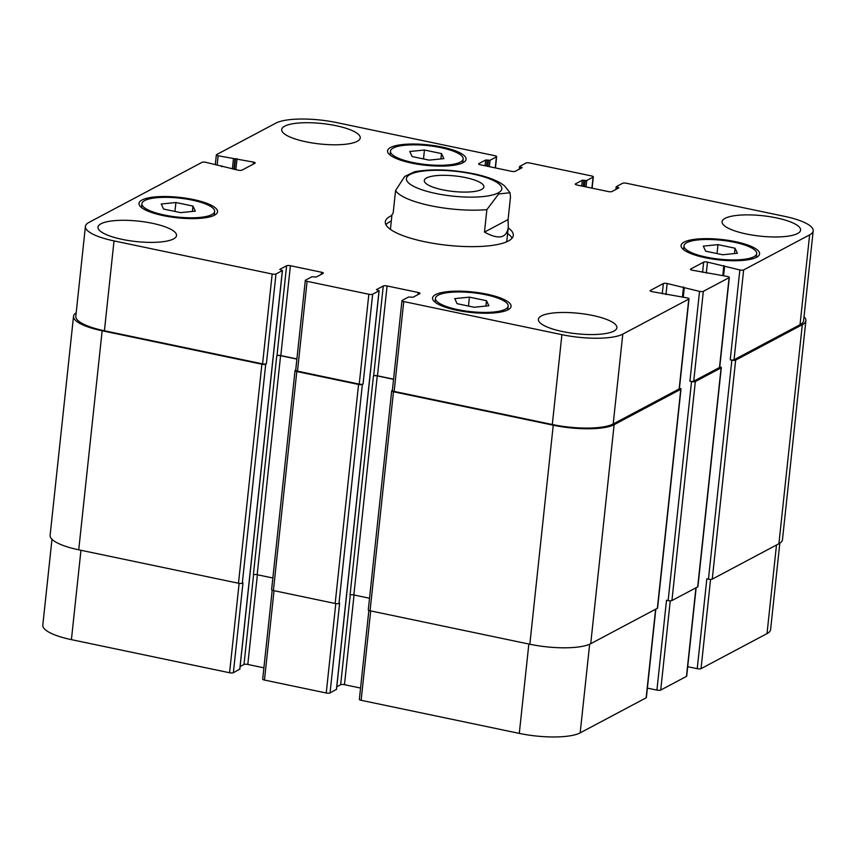 <?xml version="1.0" encoding="UTF-8"?>
<svg xmlns="http://www.w3.org/2000/svg" width="856" height="856" viewBox="0 0 856 856"><rect width="100%" height="100%" fill="white"/><g stroke="black" fill="none" stroke-linecap="round" stroke-linejoin="round"><path stroke-width="1.28" d="M426.588 177.941A29.981 7.811 -173.9 0 1 460.368 176.657A29.981 7.811 -173.9 0 1 483.918 186.886A29.981 7.811 -173.9 0 1 453.273 191.466A29.981 7.811 -173.9 0 1 424.298 180.52A29.981 7.811 -173.9 0 1 426.588 177.941M414.636 171.735L404.695 176.475L395.579 190.524L393.182 212.994L391.962 214.738L390.539 228.028A58.497 15.226 -173.9 0 0 390.657 229.547M484.475 232.104L486.871 209.634L498.652 193.991L510.016 192.728L510.476 197.105L508.079 219.564L484.475 232.104C498.695 239.894 506.634 238.246 508.293 227.172L508.079 219.564M507.619 233.528A64.35 16.756 -173.9 0 1 512.07 238.182M385.938 224.7A64.35 16.756 -173.9 0 1 391.278 221.094M508.218 227.91A64.35 16.756 -173.9 0 1 513.29 235.475A64.35 16.756 -173.9 0 1 447.528 245.298A64.35 16.756 -173.9 0 1 385.328 221.8A64.35 16.756 -173.9 0 1 391.877 215.477M508.293 227.172L506.87 240.461A58.497 15.226 -173.9 0 1 506.431 241.916M51.981 539.28L42.8 625.148A46.802 12.187 6.1 0 0 71.412 639.646L229.569 672.752A2.921 0.76 6.1 0 0 233.367 672.72L239.776 669.103M687.71 666.696L697.233 668.686A2.921 0.76 6.1 0 0 701.043 668.654L767.019 633.601A46.802 12.187 6.1 0 0 770.593 629.588L779.816 543.196M647.393 688.117L656.916 690.107A2.921 0.76 6.1 0 0 660.714 690.075L686.48 676.39A2.921 0.76 6.1 0 0 686.705 676.144L696.153 587.687M368.861 610.424L359.349 699.384A2.921 0.76 6.1 0 0 361.136 700.294L519.292 733.399A46.802 12.187 6.1 0 0 580.175 732.864L646.152 697.811A2.921 0.76 6.1 0 0 646.376 697.565L655.835 609.119M336.793 686.769L340.656 684.725A2.921 0.76 -173.9 0 1 344.465 684.682L360.558 688.053M272.197 590.191L262.685 679.15A2.921 0.76 6.1 0 0 264.472 680.06L326.232 692.986A2.921 0.76 6.1 0 0 330.041 692.953L336.451 689.337M240.129 666.535L243.992 664.491A2.921 0.76 -173.9 0 1 247.801 664.449L263.894 667.819M412.132 156.562L409.767 151.501L424.448 150.014L441.503 153.588L443.868 158.638L429.177 160.126L412.132 156.562M441.503 153.588L440.926 158.938M424.448 150.014L423.495 158.938M705.654 251.183L703.29 246.121L717.97 244.634L735.026 248.208L737.39 253.269L722.71 254.756L705.654 251.183M735.026 248.208L734.459 253.558M717.97 244.634L717.018 253.558M457.115 303.687L454.739 298.626L469.43 297.139L486.486 300.702L488.851 305.763L474.16 307.25L457.115 303.687M486.486 300.702L485.908 306.063M469.43 297.139L468.478 306.063M163.582 209.057L161.217 204.006L175.908 202.508L192.964 206.082L195.329 211.143L180.637 212.63L163.582 209.057M192.964 206.082L192.386 211.443M175.908 202.508L174.956 211.443M686.78 242.665A36.562 9.523 6.1 0 0 683.987 245.811A36.562 9.523 6.1 0 0 719.329 259.165A36.562 9.523 6.1 0 0 756.693 253.579A36.562 9.523 6.1 0 0 727.975 241.103A36.562 9.523 6.1 0 0 686.78 242.665M684.094 242.109A39.483 10.283 -173.9 0 1 728.584 240.408A39.483 10.283 -173.9 0 1 759.604 253.89A39.483 10.283 -173.9 0 1 719.243 259.914A39.483 10.283 -173.9 0 1 681.076 245.501A39.483 10.283 -173.9 0 1 684.094 242.109M393.246 148.045A36.562 9.523 6.1 0 0 390.464 151.191A36.562 9.523 6.1 0 0 425.807 164.534A36.562 9.523 6.1 0 0 463.171 158.959A36.562 9.523 6.1 0 0 434.452 146.472A36.562 9.523 6.1 0 0 393.246 148.045M390.561 147.489A39.483 10.283 -173.9 0 1 435.062 145.787A39.483 10.283 -173.9 0 1 466.081 159.269A39.483 10.283 -173.9 0 1 425.721 165.294A39.483 10.283 -173.9 0 1 387.554 150.881A39.483 10.283 -173.9 0 1 390.561 147.489M144.707 200.55A36.562 9.523 6.1 0 0 141.914 203.685A36.562 9.523 6.1 0 0 177.256 217.039A36.562 9.523 6.1 0 0 214.631 211.453A36.562 9.523 6.1 0 0 185.913 198.977A36.562 9.523 6.1 0 0 144.707 200.55M142.021 199.983A39.483 10.283 -173.9 0 1 186.522 198.282A39.483 10.283 -173.9 0 1 217.531 211.764A39.483 10.283 -173.9 0 1 177.181 217.799A39.483 10.283 -173.9 0 1 139.014 203.375A39.483 10.283 -173.9 0 1 142.021 199.983M438.229 295.17A36.562 9.523 6.1 0 0 435.447 298.305A36.562 9.523 6.1 0 0 470.789 311.659A36.562 9.523 6.1 0 0 508.154 306.084A36.562 9.523 6.1 0 0 479.435 293.597A36.562 9.523 6.1 0 0 438.229 295.17M435.544 294.603A39.483 10.283 -173.9 0 1 480.045 292.913A39.483 10.283 -173.9 0 1 511.064 306.395A39.483 10.283 -173.9 0 1 470.704 312.419A39.483 10.283 -173.9 0 1 432.537 297.995A39.483 10.283 -173.9 0 1 435.544 294.603M88.981 222.4A46.802 12.187 6.1 0 0 85.407 226.412A46.802 12.187 6.1 0 0 114.019 240.911L272.176 274.016A2.921 0.76 6.1 0 0 275.985 273.984L282.373 270.592L279.773 269.383L286.61 265.756A2.921 0.76 -173.9 0 1 290.409 265.724L321.556 272.24A2.921 0.76 -173.9 0 1 323.343 273.15A2.921 0.76 -173.9 0 1 323.129 273.396L316.292 277.023L311.905 276.777L305.517 280.169A2.921 0.76 6.1 0 0 305.303 280.415A2.921 0.76 6.1 0 0 307.09 281.324L368.84 294.25A2.921 0.76 6.1 0 0 372.649 294.218L379.037 290.826L376.437 289.617L383.274 285.99A2.921 0.76 -173.9 0 1 387.083 285.958L418.231 292.474A2.921 0.76 -173.9 0 1 420.018 293.383A2.921 0.76 -173.9 0 1 419.793 293.629L412.956 297.257L408.569 297.011L402.192 300.403A2.921 0.76 6.1 0 0 401.967 300.649A2.921 0.76 6.1 0 0 403.754 301.558L561.91 334.664A46.802 12.187 6.1 0 0 622.793 334.129L688.77 299.086A2.921 0.76 6.1 0 0 688.994 298.83A2.921 0.76 6.1 0 0 687.208 297.92L651.908 291.618A2.921 0.76 -173.9 0 1 650.121 290.708A2.921 0.76 -173.9 0 1 650.346 290.462L663.347 283.561A2.921 0.76 -173.9 0 1 667.145 283.518L699.523 291.382A2.921 0.76 6.1 0 0 703.332 291.35L729.087 277.654A2.921 0.76 6.1 0 0 729.312 277.408A2.921 0.76 6.1 0 0 727.525 276.499L692.237 270.196A2.921 0.76 -173.9 0 1 690.45 269.287A2.921 0.76 -173.9 0 1 690.674 269.041L703.664 262.129A2.921 0.76 -173.9 0 1 707.473 262.096L739.852 269.95A2.921 0.76 6.1 0 0 743.65 269.918L809.626 234.876A46.802 12.187 6.1 0 0 813.2 230.853A46.802 12.187 6.1 0 0 784.588 216.354L626.432 183.248A2.921 0.76 6.1 0 0 622.633 183.28L616.245 186.672L618.835 187.881L612.008 191.509A2.921 0.76 -173.9 0 1 608.199 191.551L577.051 185.024A2.921 0.76 -173.9 0 1 575.264 184.126A2.921 0.76 -173.9 0 1 575.489 183.869L582.315 180.242L586.702 180.498L593.09 177.106A2.921 0.76 6.1 0 0 593.315 176.85A2.921 0.76 6.1 0 0 591.528 175.94L529.768 163.014A2.921 0.76 6.1 0 0 525.959 163.047L519.485 166.546L522.171 167.648L515.344 171.275A2.921 0.76 -173.9 0 1 511.535 171.318L480.387 164.791A2.921 0.76 -173.9 0 1 478.6 163.892A2.921 0.76 -173.9 0 1 478.825 163.635L485.652 160.008L490.039 160.265L496.427 156.873A2.921 0.76 6.1 0 0 496.651 156.616A2.921 0.76 6.1 0 0 494.864 155.706L336.708 122.601A46.802 12.187 6.1 0 0 275.825 123.136L216.568 154.615A2.921 0.76 6.1 0 0 216.343 154.861A2.921 0.76 6.1 0 0 218.13 155.771L253.419 162.084A2.921 0.76 -173.9 0 1 255.206 162.982A2.921 0.76 -173.9 0 1 254.981 163.239L241.991 170.141A2.921 0.76 -173.9 0 1 238.182 170.173L205.804 162.319A2.921 0.76 6.1 0 0 202.005 162.351L88.981 222.4M725.086 218.334A39.483 10.283 -173.9 0 1 769.587 216.643A39.483 10.283 -173.9 0 1 800.606 230.125A39.483 10.283 -173.9 0 1 760.246 236.149A39.483 10.283 -173.9 0 1 722.079 221.725A39.483 10.283 -173.9 0 1 725.086 218.334M541.388 315.928A39.483 10.283 -173.9 0 1 585.889 314.238A39.483 10.283 -173.9 0 1 616.898 327.72A39.483 10.283 -173.9 0 1 576.548 333.744A39.483 10.283 -173.9 0 1 538.381 319.32A39.483 10.283 -173.9 0 1 541.388 315.928M284.727 126.164A39.483 10.283 -173.9 0 1 329.218 124.462A39.483 10.283 -173.9 0 1 360.237 137.944A39.483 10.283 -173.9 0 1 319.877 143.969A39.483 10.283 -173.9 0 1 281.71 129.556A39.483 10.283 -173.9 0 1 284.727 126.164M101.019 223.758A39.483 10.283 -173.9 0 1 145.52 222.057A39.483 10.283 -173.9 0 1 176.539 235.539A39.483 10.283 -173.9 0 1 136.179 241.563A39.483 10.283 -173.9 0 1 98.012 227.15A39.483 10.283 -173.9 0 1 101.019 223.758M265.713 364.196A2.921 0.76 -173.9 0 1 261.904 364.228L102.142 330.78A46.802 12.187 -173.9 0 1 73.53 316.292L50.119 535.31A46.802 12.187 6.1 0 0 78.731 549.809L238.492 583.246A2.921 0.76 6.1 0 0 242.302 583.214L265.713 364.196L266.377 363.832A2.921 0.76 -173.9 0 1 262.578 363.875L104.421 330.769A46.802 12.187 -173.9 0 1 75.809 316.271L85.407 226.412M296.904 358.942L280.811 355.572A2.921 0.76 6.1 0 0 277.002 355.604L276.777 355.732A2.921 0.76 6.1 0 1 280.586 355.689L296.893 359.103M362.377 384.43A2.921 0.76 -173.9 0 1 358.568 384.462L296.807 371.536A2.921 0.76 -173.9 0 1 295.02 370.627L271.62 589.656A2.921 0.76 6.1 0 0 273.406 590.554L335.167 603.48A2.921 0.76 6.1 0 0 338.965 603.448L362.377 384.43L363.051 384.066A2.921 0.76 -173.9 0 1 359.242 384.109L297.481 371.172A2.921 0.76 -173.9 0 1 295.695 370.274L305.303 280.415M393.567 379.176L377.475 375.805A2.921 0.76 6.1 0 0 373.665 375.838L373.441 375.966A2.921 0.76 6.1 0 1 377.25 375.923L393.557 379.336M688.994 298.83L679.386 388.688A2.921 0.76 -173.9 0 1 679.161 388.934L613.185 423.988A46.802 12.187 -173.9 0 1 552.302 424.512L394.145 391.406A2.921 0.76 -173.9 0 1 392.358 390.507L401.967 300.649M729.312 277.408L719.714 367.267A2.921 0.76 -173.9 0 1 719.489 367.513L693.724 381.198A2.921 0.76 -173.9 0 1 689.925 381.23L699.523 291.382M813.2 230.853L803.602 320.711A46.802 12.187 -173.9 0 1 800.028 324.724L734.052 359.777A2.921 0.76 -173.9 0 1 730.243 359.809L739.852 269.95M679.439 388.164A2.921 0.76 -173.9 0 1 681.002 389.02A2.921 0.76 -173.9 0 1 680.777 389.277L614.127 424.683A46.802 12.187 -173.9 0 1 553.244 425.207L393.482 391.77A2.921 0.76 -173.9 0 1 391.684 390.86A2.921 0.76 -173.9 0 1 391.909 390.614L392.38 390.368M295.02 370.627A2.921 0.76 -173.9 0 1 295.245 370.38L295.705 370.134M73.53 316.292A46.802 12.187 -173.9 0 1 76.184 312.804M804.019 316.72A46.802 12.187 -173.9 0 1 805.881 320.69A46.802 12.187 -173.9 0 1 802.307 324.702L735.657 360.119A2.921 0.76 -173.9 0 1 731.859 360.151L730.243 359.809M719.768 366.743A2.921 0.76 -173.9 0 1 721.319 367.599A2.921 0.76 -173.9 0 1 721.105 367.855L695.34 381.541A2.921 0.76 -173.9 0 1 691.53 381.573L689.925 381.23M242.302 583.214L242.976 582.861L233.367 672.72M338.965 603.448L339.639 603.095L330.041 692.953M276.777 355.732L253.376 574.75A2.921 0.76 -173.9 0 1 257.175 574.718L272.861 578.003M373.441 375.966L350.04 594.984A2.921 0.76 -173.9 0 1 353.849 594.952L369.525 598.237M391.684 390.86L368.283 609.889A2.921 0.76 6.1 0 0 370.07 610.788L529.832 644.236A46.802 12.187 6.1 0 0 590.726 643.701L657.365 608.295A2.921 0.76 6.1 0 0 657.59 608.049L681.002 389.02M656.916 690.107L666.514 600.259L668.129 600.591A2.921 0.76 6.1 0 0 671.928 600.559L697.693 586.874A2.921 0.76 6.1 0 0 697.918 586.628L721.319 367.599M697.233 668.686L706.842 578.838L708.447 579.17A2.921 0.76 6.1 0 0 712.256 579.138L778.907 543.731A46.802 12.187 6.1 0 0 782.47 539.708L805.881 320.69M472.48 173.95A47.968 12.487 6.1 0 0 406.782 180.605A47.968 12.487 6.1 0 0 483.062 196.57A47.968 12.487 6.1 0 0 472.48 173.95M395.579 190.524A58.497 15.226 6.1 0 0 486.871 209.634M104.421 330.769L114.019 240.911M262.578 363.875L272.176 274.016M266.377 363.832L275.985 273.984M280.811 355.572L290.409 265.724M277.002 355.604L286.61 265.756M321.332 274.348L321.556 272.24M297.481 371.172L307.09 281.324M359.242 384.109L368.84 294.25M363.051 384.066L372.649 294.218M377.475 375.805L387.083 285.958M373.665 375.838L383.274 285.99M417.995 294.582L418.231 292.474M394.145 391.406L403.754 301.558M552.302 424.512L561.91 334.664M613.185 423.988L622.793 334.129M679.161 388.934L688.77 299.086M650.293 291.008L650.346 290.462M662.244 293.779L663.347 283.561M665.968 294.56L667.145 283.518M693.724 381.198L703.332 291.35M719.489 367.513L729.087 277.654M690.61 269.576L690.674 269.041M702.573 272.358L703.664 262.129M706.296 273.139L707.473 262.096M734.052 359.777L743.65 269.918M800.028 324.724L809.626 234.876M575.425 184.415L575.489 183.869M591.913 188.138L593.09 177.106M478.761 164.181L478.825 163.635M495.25 167.904L496.427 156.873M217.178 164.694L218.13 155.771M253.194 164.191L253.419 162.084M80.956 550.28L71.412 639.646M239.124 583.364L229.569 672.752M253.59 574.665L243.992 664.491M257.389 574.761L247.801 664.449M274.027 590.683L264.472 680.06M335.787 603.598L326.232 692.986M350.265 594.899L340.656 684.725M354.052 594.995L344.465 684.682M370.691 610.917L361.136 700.294M528.848 644.022L519.292 733.399M589.656 644.226L580.175 732.864M655.621 609.226L646.152 697.811M670.259 600.816L660.714 690.075M695.949 587.805L686.48 676.39M710.576 579.394L701.043 668.654M776.488 545.015L767.019 633.601M233.859 169.263L234.961 158.959M235.518 158.66L234.373 169.37M232.372 168.953L233.431 158.97M489.354 166.674L490.039 160.265M487.867 166.364L488.519 160.275M486.529 166.075L487.171 159.997M485.042 165.764L485.652 160.008M521.454 168.033L521.55 167.188M519.999 168.803L520.202 166.909M519.282 169.188L519.549 166.663M586.018 186.908L586.702 180.498M584.53 186.597L585.183 180.509M583.193 186.308L583.846 180.231M581.706 185.998L582.315 180.242M618.118 188.267L618.214 187.421M616.662 189.037L616.866 187.143M615.946 189.422L616.224 186.897M778.907 543.731L802.307 324.702M712.256 579.138L735.657 360.119M708.447 579.17L731.859 360.151M723.588 275.675L724.54 266.751M722.924 275.536L723.898 266.505M722.785 275.504L723.855 265.531M697.693 586.874L721.105 367.855M671.928 600.559L695.34 381.541M668.129 600.591L691.53 381.573M683.27 297.096L684.222 288.172M682.607 296.957L683.57 287.926M682.457 296.936L683.527 286.953M657.365 608.295L680.777 389.277M590.726 643.701L614.127 424.683M529.832 644.236L553.244 425.207M370.07 610.788L393.482 391.77M353.849 594.952L377.25 375.923M336.419 689.562L379.037 290.826M335.167 603.48L358.568 384.462M273.406 590.554L296.807 371.536M257.175 574.718L280.586 355.689M239.755 669.328L282.373 270.592M238.492 583.246L261.904 364.228M78.731 549.809L102.142 330.78M221.661 166.706L221.736 165.989M235.86 169.691L237.037 158.649M510.016 192.739L504.452 185.763L500.674 183.141C493.859 179.204 484.817 176.069 473.55 173.747C451.251 169.37 431.531 168.707 414.39 171.778M683.987 245.811L683.57 249.674M756.693 253.579L756.276 257.442M390.464 151.191L390.047 155.054M463.171 158.959L462.754 162.822M141.914 203.685L141.508 207.548M214.631 211.453L214.214 215.316M435.447 298.305L435.03 302.168M508.154 306.084L507.736 309.936M593.315 176.85L592.106 188.181M496.651 156.616L495.442 167.947M216.343 154.861L215.338 164.309M519.207 169.231L519.485 166.546M615.871 189.465L616.16 186.779M722.849 275.525L723.823 266.387M682.532 296.946L683.505 287.809M336.515 689.455L379.122 290.719M239.841 669.221L282.459 270.485M221.736 166.727L221.832 165.882"/></g></svg>
